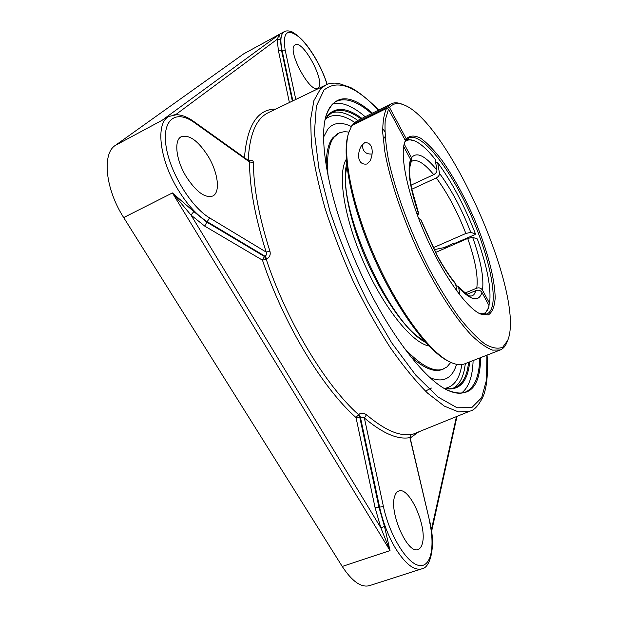 <?xml version="1.0" encoding="UTF-8"?>
<svg xmlns="http://www.w3.org/2000/svg" width="617" height="617" viewBox="0 0 617 617"><rect width="100%" height="100%" fill="white"/><g stroke="black" fill="none" stroke-linecap="round" stroke-linejoin="round"><path stroke-width="0.93" d="M325.645 117.145C327.943 109.07 331.537 103.803 336.435 101.35C345.782 97.278 357.498 101.358 371.588 113.582M479.748 357.96C479.332 376.609 474.473 388.024 465.172 392.204C460.058 394.178 453.742 393.299 446.222 389.574M372.475 113.142C349.315 92.882 333.743 94.062 325.768 116.675C318.333 143.252 330.249 204.474 357.49 265.95C384.676 327.45 421.982 377.434 446.662 389.797C468.758 399.099 480.095 388.363 480.674 357.598M461.439 393.106C468.719 387.561 472.607 376.709 473.116 360.544M365.21 116.752C352.909 106.263 342.258 101.844 333.257 103.502M468.704 362.272L467.609 368.951C465.457 378.846 461.223 385.101 454.891 387.731C451.605 388.995 447.788 389.088 443.453 387.993M324.951 120.261L327.774 116.035L332.841 111.97C340.453 108.507 349.831 110.805 360.968 118.865M361.924 118.387C347.471 107.705 336.18 106.602 328.036 115.07L325.105 119.505M444.109 388.386C459.071 391.355 467.593 382.517 469.699 361.878M280.427 39.889L279.532 34.29L277.21 39.257L280.427 39.889L281.537 50.409L282.023 50.147L292.859 100.872M175.976 114.693L173.871 114.862M168.811 116.567L169.066 116.428C155.245 122.444 159.209 159.402 178.251 189.997C187.529 204.967 197.278 215.58 207.482 221.85L265.04 256.232C266.467 255.353 266.845 253.973 266.158 252.075L269.938 251.25C259.017 216.929 253.502 187.352 253.402 162.518C253.178 160.32 251.659 159.757 248.844 160.821M204.713 226.1L262.464 260.158L264.423 256.502L206.849 222.159L204.713 226.1L190.992 215.048L193.838 211.6L172.428 192.944L190.992 215.048L380.882 527.882L384.468 526.386L378.954 507.243L375.097 507.729L380.882 527.882L390.037 550.611L384.468 526.386M327.211 84.398C322.637 70.369 315.912 57.435 307.058 45.604C302.075 38.709 292.759 31.305 290.43 31.305C287.815 30.673 285.764 30.788 284.29 31.652L243.73 53.826L115.302 145.419C101.844 153.733 105.384 189.118 123.685 217.57L342.234 566.46C352.045 581.376 361.099 587.777 369.398 585.664L421.689 568.874C414.1 570.748 405.446 564.031 395.736 548.721C388.363 536.296 382.98 522.398 379.578 507.027L360.351 416.976L359.757 417.223L358.222 414.346C325.313 385.054 286.951 321.619 266.22 259.24L262.464 260.158C283.473 323.547 322.537 387.977 356.032 417.578L359.757 417.223L378.954 507.243L383.427 506.542L364.362 417.979C382.571 433.373 397.749 439.921 409.889 437.607L411.03 434.677L410.305 435.024L411.246 434.314C399.307 436.497 384.391 429.964 366.506 414.724L364.362 417.979L360.351 416.976L358.816 414.1L356.032 417.578L375.097 507.729M327.82 129.13L323.524 137.198L327.835 129.123C330.272 126.176 333.188 124.372 336.573 123.709C333.172 124.372 330.265 126.176 327.82 129.13M429.956 377.658C437.684 380.843 443.939 380.65 448.706 377.08C452.238 374.388 454.86 370.138 456.557 364.315M266.837 258.97L265.04 256.232L264.423 256.502L266.22 259.24L266.837 258.97C269.729 257.243 270.763 254.667 269.938 251.25M366.506 414.724C364.524 413.282 361.955 413.082 358.816 414.1M410.035 437.353L429.447 520.308L409.889 437.607L411.246 434.314M253.402 162.518L249.538 161.963L249.353 161.184L193.769 121.472L194.448 122.644L249.538 161.963C249.553 187.159 255.091 217.199 266.158 252.075L209.618 217.917L206.849 222.159L193.838 211.6M318.303 87.676L317.67 88.154C310.081 93.83 286.666 49.931 294.803 45.049L295.173 44.802C302.993 39.557 325.606 81.737 318.303 87.676M208.261 156.463C218.14 172.745 220.585 192.558 212.726 196.029C205.068 198.373 196.229 191.91 186.203 176.639C175.961 160.05 173.709 140.028 181.329 136.689C189.419 134.406 198.396 140.992 208.261 156.463M394.641 496.469C395.505 493.515 396.862 491.703 398.721 491.032C409.04 486.111 427.172 525.908 422.452 543.076C421.635 546.577 420.162 548.706 418.056 549.454C407.675 554.675 388.957 512.334 394.641 496.469M444.988 248.343L444.556 247.324M433.157 247.764L465.858 233.473L470.794 232.339L475.506 234.036L474.728 234.707L455.678 242.998L453.603 243.237L444.61 247.479M416.49 212.796L418.742 213.752L411.701 188.756C409.595 177.156 409.788 174.989 409.68 173.416C409.495 169.382 409.881 165.919 410.837 163.011L410.613 159.479L403.68 146.553M457.112 291.401L455.423 283.326C449.461 276.077 443.361 266.76 437.129 255.369L420.779 219.405L418.627 218.518M465.056 293.021L476.764 288.154C479.193 287.406 481.106 288.062 482.494 290.129L489.589 303.371C491.379 288.262 487.291 266.791 477.334 238.956L472.637 237.321L467.701 238.463L435.563 252.446M435.664 162.479L437.669 162.564L439.474 173.308C439.551 175.174 438.486 176.709 436.296 177.92L411.801 189.234M481.437 314.192C484.653 313.883 486.975 311.793 488.425 307.937L489.104 305.754L481.97 292.458C480.574 290.391 478.653 289.728 476.208 290.476L466.93 294.324M411.022 185.169L433.72 174.642C435.926 173.431 436.99 171.888 436.913 170.022L435.124 159.271C427.365 149.491 420.47 143.337 414.439 140.792L407.027 139.211M404.181 144.031L411.516 157.713L411.038 162.379M418.742 213.752L417.385 215.225M456.14 285.548L458.092 286.427L458.716 287.738L459.958 295.127M444.672 247.494L434.121 249.677M437.669 162.564C452.099 182.293 464.717 206.117 475.506 234.036M484.607 314.493L488.425 307.937M404.875 142.003C407.289 139.619 410.475 139.218 414.439 140.792M489.589 303.371L488.772 305.137M429.941 377.643C437.684 380.843 443.939 380.65 448.713 377.072L448.713 377.072M351.289 126.47C345.836 123.824 340.931 122.899 336.573 123.709L336.604 123.701M347.024 167.099C335.648 203.548 388.995 324.072 423.624 340.16M346.692 164.037C341.679 182.046 349.561 222.089 367.107 261.693C384.622 301.304 408.963 334.067 425.668 342.458M348.852 132.053L344.325 131.691L340.222 132.516L337.715 133.673L332.694 137.884C328.298 143.483 326.131 153.016 326.2 166.474M410.081 355.994C423.493 368.133 434.167 372.645 442.104 369.521L446.963 366.922L450.796 362.372M338.964 133.056L333.959 137.252C328.352 144.455 326.439 157.805 328.198 177.31M403.41 347.232C420.401 365.472 433.736 372.73 443.399 369.012M346.307 159.294C337.206 173.446 343.993 217.971 363.999 263.066C383.928 308.199 412.318 343.16 428.923 345.936M388.533 109.101L386.52 108.43C383.921 114.06 382.656 122.166 382.717 132.732L384.831 151.605C389.867 180.002 402.307 217.284 418.92 252.885C435.864 288.154 455.269 318.21 471.643 335.424C479.54 342.967 486.528 347.872 492.605 350.132L500.171 349.993C503.202 348.767 505.5 346.129 507.058 342.088L507.737 340.329L502.786 347.14C498.166 349.183 492.258 348.173 485.055 344.109C477.196 338.193 468.511 329.223 459.002 317.2C449.222 303.564 439.443 287.769 429.671 269.83C410.482 232.725 394.957 190.699 388.17 158.199C385.486 142.843 384.514 130.118 385.263 120.03L388.533 109.101L405.369 140.56L404.266 143.676M403.456 104.72L401.698 104.042C397.656 102.476 394.163 102.407 391.217 103.826L387.553 106.903L389.558 107.574C392.929 103.378 397.564 102.43 403.456 104.72C448.011 120.708 525.861 296.6 507.737 340.329M386.52 108.43L351.798 125.667L348.52 133.179C342.111 154.882 352.33 206.402 375.236 258.091C398.096 309.811 429.363 352.014 449.739 361.863C455.662 364.77 460.644 365.426 464.694 363.837L500.171 349.993M364.554 142.805C372.313 141.524 374.21 152.214 370.069 160.968L366.868 164.014C356.996 165.487 357.027 152.654 361.477 145.705L364.554 142.805M384.422 137.961L385.07 136.612M384.792 131.444L382.617 128.637M352.654 125.236L352.993 124.071L357.112 120.778L391.217 103.826M348.52 133.179L347.996 135.038C341.641 156.564 351.721 207.466 374.334 258.492C396.901 309.541 427.805 351.227 448.011 360.991L449.739 361.863M352.993 124.071L387.553 106.903M389.558 107.574L406.302 138.887L404.845 139.589M445.196 246.9L445.636 248.065M446.469 247.702L446.029 246.53M405.369 140.56L404.544 142.704C399.785 157.158 408.192 196.175 425.738 235.74C443.23 275.329 466.452 307.79 480.358 313.984L488.325 314.932C492.227 312.325 494.51 306.78 495.15 298.296C495.096 279.316 487.253 249.831 474.82 220.068C464.863 197.317 453.973 177.48 442.15 160.567C434.499 150.571 427.373 143.136 420.763 138.27C414.663 135.146 409.842 135.347 406.302 138.887L405.955 140.429L408.793 137.992C419.483 132.632 442.003 158.314 460.506 193.692C487.168 243.191 502.801 308.037 486.697 314.007L479.448 313.529M405.307 140.745L405.955 140.429M372.167 153.972C366.475 154.512 363.228 151.967 362.418 146.337L362.842 144.054M383.72 107.551L376.331 111.222M486.882 355.176L486.597 379.64L481.646 397.703L471.781 407.613L457.097 407.775L438.062 397.047L415.711 375.097L391.648 342.767L367.886 302.222C352.87 272.105 340.175 241.633 329.802 210.79L318.866 168.171L314.423 132.485L316.367 106.101L323.956 90.113C337.322 78.999 355.754 85.964 379.247 111.029M453.094 388.286C458.539 385.224 462.264 379.208 464.262 370.246L465.395 363.56M357.791 120.446C347.479 113.065 338.625 110.559 331.213 112.919M176.555 114.685L175.907 114.507L277.21 39.257L278.352 50.324L281.537 50.409L292.35 101.111M278.352 50.324L289.396 102.538M248.211 160.366C249.523 134.251 256.248 118.348 268.387 112.656L325.73 85.038L320.478 88.902L313.891 100.656L310.69 118.988L311.33 143.537C313.714 162.749 318.218 184.09 324.835 207.574C332.609 231.807 342.019 256.232 353.047 280.843C364.77 304.914 377.118 327.079 390.098 347.332C403.102 365.95 415.642 381.267 427.728 393.268L444.356 406.117L458.601 411.955L470.046 411.092C474.111 410.328 478.352 405.747 482.764 397.333C486.79 388.24 488.232 374.164 487.075 355.107M275.892 109.047C257.567 109.039 247.093 125.251 244.455 157.69M243.73 53.826L279.532 34.29L162.086 120.307L115.302 145.419M123.685 217.57L172.428 192.944L390.037 550.611L342.234 566.46M470.046 411.092L410.482 435.193M410.189 438.031L418.766 431.846M456.472 416.591L431.329 530.042M325.722 118.896C333.188 113.335 342.836 114.507 354.659 122.397M461.848 364.562C459.734 378.622 454.112 386.55 444.98 388.34M295.798 99.453L285.201 50.232L282.023 50.147C279.987 39.982 280.743 33.812 284.29 31.652M285.201 50.232C282.493 32.516 286.959 28.012 298.605 36.719C309.21 45.781 321.789 67.029 327.087 84.452M209.618 217.917C190.977 207.042 169.49 171.788 165.942 145.388C162.117 118.826 176.4 109.425 194.448 122.644M429.193 520.116C435.386 546.091 431.167 567.995 418.874 565.411C406.68 563.252 389.381 534.862 383.427 506.542M410.613 159.479C407.097 169.297 409.703 187.306 418.434 213.49M420.47 219.158L437.137 255.816C443.492 267.446 449.778 277.033 455.971 284.56M470.794 232.339C461.817 209.209 451.382 189.535 439.474 173.308M436.296 177.92C447.556 193.16 457.405 211.677 465.858 233.473M458.716 287.738C471.072 300.71 478.823 302.284 481.97 292.458M476.208 290.476L473.887 294.695L472.044 295.952L470.501 295.959C470.247 297.093 466.113 293.916 458.092 286.427M411.4 161.893L412.303 160.983C417.524 159.063 424.658 163.621 433.72 174.642M467.701 238.463C475.321 260.112 478.337 276.678 476.764 288.154M482.494 290.129C484.067 277.912 480.782 260.312 472.637 237.321M436.913 170.022C425.074 155.546 416.614 151.443 411.516 157.713M457.004 416.375L431.553 531.607M425.445 391.101L431.437 388.054M378.236 109.672C367.902 98.936 356.279 90.244 350.333 87.39L338.517 83.38C332.887 82.771 328.622 83.326 325.73 85.038M193.769 121.472C187.838 117.199 182.115 114.939 176.616 114.685L169.066 116.428M421.689 568.874C430.674 567.979 436.211 545.197 429.447 520.308"/></g></svg>
